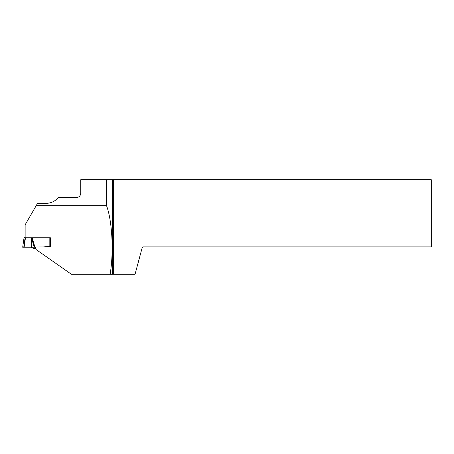 <?xml version="1.0" encoding="UTF-8"?>
<svg xmlns="http://www.w3.org/2000/svg" width="454" height="454" viewBox="0 0 454 454"><rect width="100%" height="100%" fill="white"/><g stroke="black" fill="none" stroke-linecap="round" stroke-linejoin="round"><path stroke-width="0.68" d="M31.445 237.748L34.283 247.231L34.958 247.231L32.12 237.748M34.958 247.231L31.723 247.231L31.315 237.748M25.146 237.499L24.068 237.499L22.7 247.231L31.723 247.231M31.479 247.231L31.065 237.748M22.7 247.231L24.136 247.231L25.464 237.748M34.6 248.571L35.378 247.583L34.606 248.571L33.38 248.4L34.6 248.4L35.009 247.521L35.798 247.231L35.009 247.521M33.38 248.4L30.872 247.231M34.748 247.975L35.253 247.81M110.123 274.227C113.914 252.118 112.189 220.167 106.389 205.293L36.405 205.293L25.129 224.821L25.129 237.748L50.366 237.748L50.366 246.329L50.366 237.748L50.366 246.329L43.641 246.919L36.229 246.948L35.361 247.526L35.968 249.45L71.352 274.227L135.065 274.227L142.028 248.247L143.379 246.897L431.3 246.897L431.3 179.739L113.682 179.739L113.682 274.227M113.682 179.739L80.744 179.739L80.744 193.115C80.528 195.81 79.087 197.32 76.425 197.632L58.26 197.632C55.076 201.304 51.052 203.205 46.189 203.341L37.534 203.341L36.405 205.293M106.389 179.739L106.389 205.293M112.331 179.739L112.331 274.227M86.112 274.227L110.47 274.227M49.826 246.374L49.826 237.748M23.778 247.231L25.129 237.629M50.366 237.748L50.366 246.329L50.366 237.748M35.106 248.213L34.652 248.565"/></g></svg>
